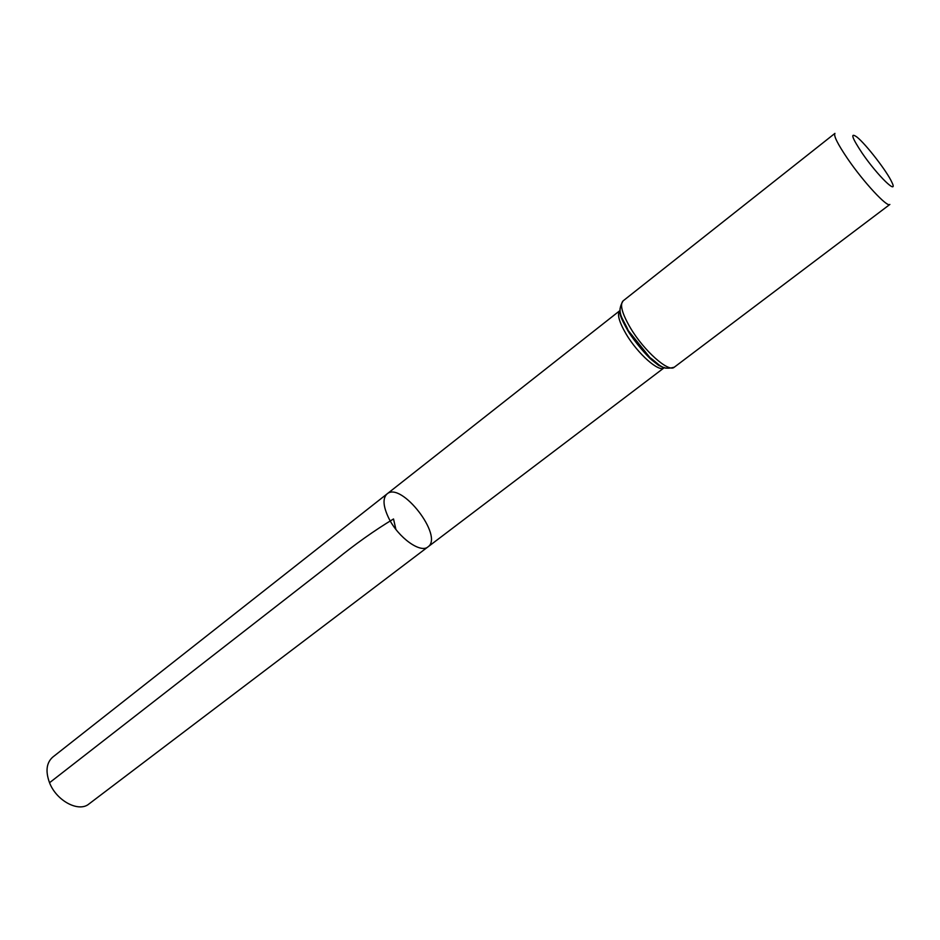 <?xml version="1.0" encoding="UTF-8"?>
<svg xmlns="http://www.w3.org/2000/svg" width="940" height="940" viewBox="0 0 940 940"><rect width="100%" height="100%" fill="white"/><g stroke="black" fill="none" stroke-linecap="round" stroke-linejoin="round"><path stroke-width="1.41" d="M388.948 518.563C383.109 506.519 382.474 498.306 387.045 493.923C401.204 481.104 443.95 536.423 427.97 546.88C420.603 553.613 398.466 537.762 388.948 518.563C383.109 506.519 382.474 498.306 387.045 493.923L52.722 757.123C46.413 762.786 45.355 771.329 49.538 782.726C56.412 800.845 78.772 812.677 88.936 803.982L427.97 546.88C420.603 553.613 398.466 537.762 388.948 518.563M862.262 153.291C851.781 137.522 850.019 132.129 856.986 137.087C865.963 144.208 887.207 171.691 891.825 182.184C898.852 196.296 877.643 175.78 862.262 153.291M674.286 367.199L889.863 204.45C887.454 207.858 863.472 182.031 847.516 158.578C837.646 143.985 833.451 135.583 834.943 133.374L623.056 300.918C615.923 312.973 623.044 318.155 628.237 330.516L649.951 357.623C659.481 364.168 661.584 370.748 674.286 367.199C668.763 372.839 643.865 350.761 630.388 327.86C622.08 313.561 619.648 304.584 623.056 300.918M395.893 529.385L393.519 518.962C374.367 530.501 354.921 544.307 335.192 560.404L49.538 782.726M664.392 367.564L664.087 367.822C659.222 372.757 637.696 353.769 626.099 334.005C618.943 321.633 616.875 313.843 619.883 310.623L387.045 493.923M666.284 368.174C658.341 367.975 639.024 349.175 628.237 330.939C622.221 320.752 619.507 313.231 620.095 308.414M619.883 310.623L619.942 313.349C620.435 314.524 619.53 316.005 628.237 331.362C635.546 343.029 647.202 356.154 651.667 359.879L658.552 365.343L664.087 367.822L427.97 546.88"/></g></svg>
